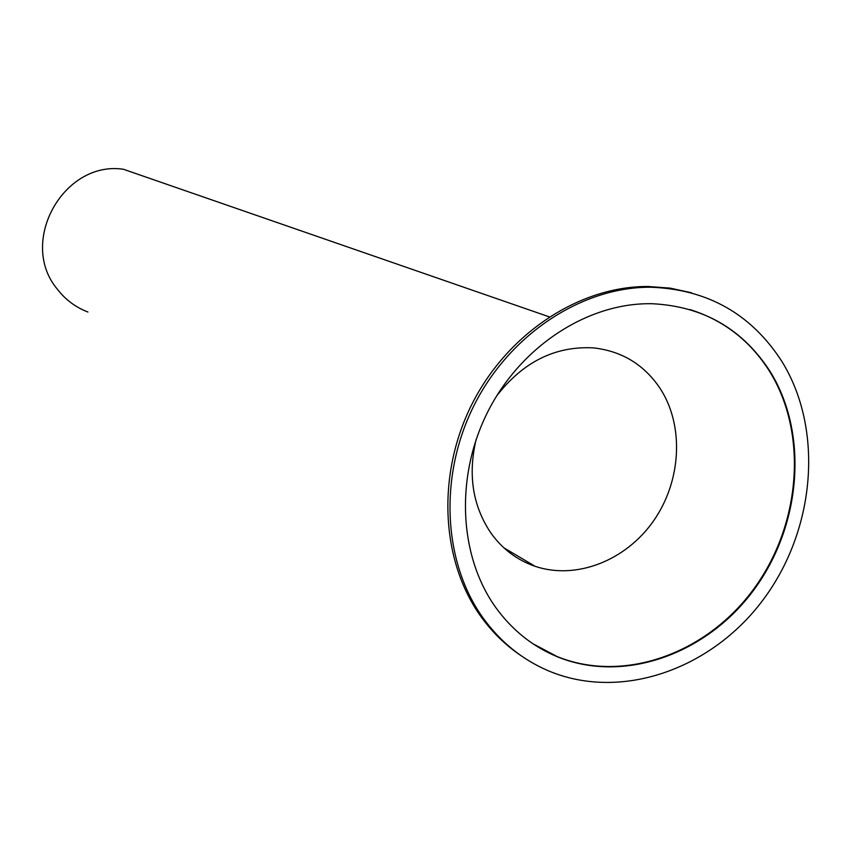 <?xml version="1.0" encoding="UTF-8"?>
<svg xmlns="http://www.w3.org/2000/svg" width="852" height="852" viewBox="0 0 852 852"><rect width="100%" height="100%" fill="white"/><g stroke="black" fill="none" stroke-linecap="round" stroke-linejoin="round"><path stroke-width="1.28" d="M87.926 312.024C75.572 307.295 65.316 299.606 57.159 288.966C18.02 242.181 63.314 160.432 123.316 169.228L549.21 316.837M496.641 395.956C523.064 361.876 555.334 345.848 593.429 347.882C621.917 351.077 644.187 364.645 660.247 388.608C684.412 425.904 681.334 481.284 653.516 520.934C625.805 560.648 576.261 580.159 535.163 566.335C517.121 560.137 502.339 548.986 490.805 532.894C472.711 505.864 467.812 474.745 476.119 439.547M691.504 292.779L670.29 288.136L648.308 286.496C580.031 285.984 508.133 332.802 472.285 403.497C436.405 474.191 440.697 560.786 481.06 616.741C492.264 632.248 505.492 645.166 520.753 655.476M483.244 618.211C442.816 562.16 438.524 475.373 474.489 404.519C510.412 333.654 582.459 286.73 650.853 287.23C707.661 289.318 751.326 314.047 781.859 361.397C824.097 429.727 815.385 530.04 763.094 599.851C711.047 669.8 620.309 701.452 547.996 670.641C522.169 659.501 500.582 642.025 483.244 618.211M690.045 309.574C723.774 320.277 750.282 340.853 769.537 371.291C808.292 433.593 800.816 525.29 753.37 589.509C706.138 653.857 623.483 683.56 557.091 656.541L532.766 643.654M495.736 607.476C458.493 555.504 455 475.171 488.686 410.025C522.351 344.858 589.296 302.247 652.398 303.738C703.315 306.347 742.561 328.925 770.133 371.493C808.889 433.806 801.402 525.546 753.945 589.797C706.691 654.176 624.005 683.9 557.581 656.871C532.809 646.657 512.19 630.182 495.736 607.476M535.163 566.335L503.894 547.825M650.853 287.23L648.308 286.496"/></g></svg>
